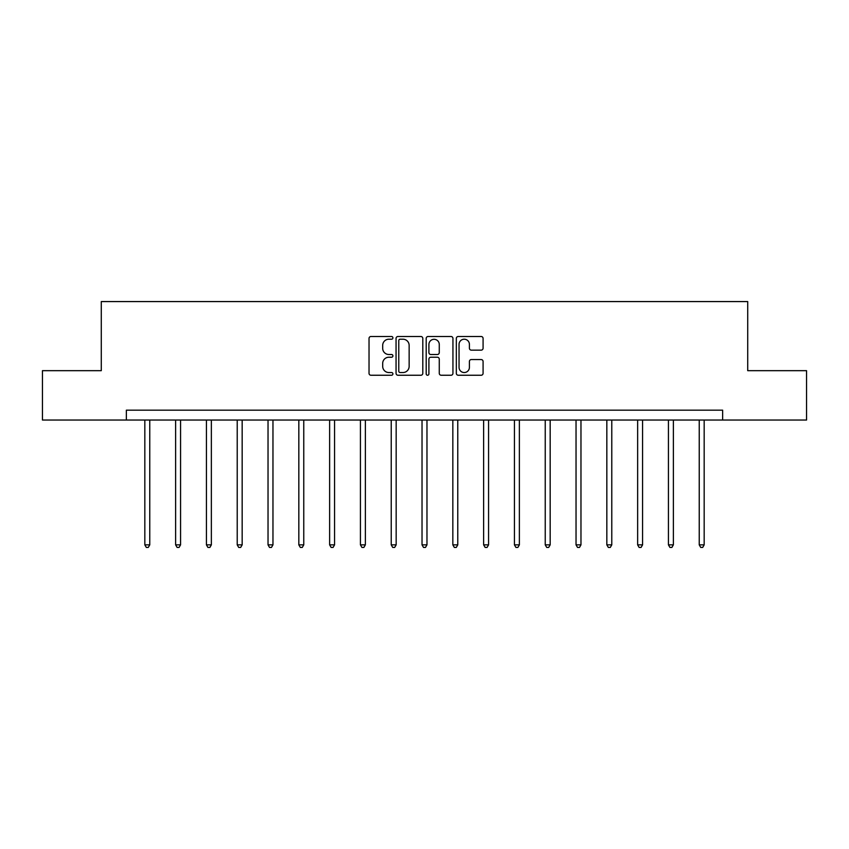 <?xml version="1.0" encoding="UTF-8"?>
<svg xmlns="http://www.w3.org/2000/svg" width="849" height="849" viewBox="0 0 849 849"><rect width="100%" height="100%" fill="white"/><g stroke="black" fill="none" stroke-linecap="round" stroke-linejoin="round"><path stroke-width="1.27" d="M392.907 337.849A1.358 1.358 0 0 0 391.559 336.491L370.96 336.491A1.942 1.942 0 0 0 369.028 338.422L369.028 373.316A1.942 1.942 0 0 0 370.96 375.247L391.559 375.247A1.358 1.358 0 0 0 392.907 373.889A1.358 1.358 0 0 0 391.559 372.541L388.884 372.541A6.198 6.198 0 0 1 382.687 366.333L382.687 363.425A6.198 6.198 0 0 1 388.884 357.227L391.559 357.227A1.358 1.358 0 0 0 392.907 355.869A1.358 1.358 0 0 0 391.559 354.511L388.884 354.511A6.198 6.198 0 0 1 382.687 348.313L382.687 345.405A6.198 6.198 0 0 1 388.884 339.207L391.559 339.207A1.358 1.358 0 0 0 392.907 337.849M481.139 350.149A1.942 1.942 0 0 0 483.081 348.217L483.081 338.422A1.942 1.942 0 0 0 481.139 336.491L458.269 336.491A1.942 1.942 0 0 0 456.327 338.422L456.327 373.316A1.942 1.942 0 0 0 458.269 375.247L481.139 375.247A1.942 1.942 0 0 0 483.081 373.316L483.081 361.494A1.942 1.942 0 0 0 481.139 359.552L471.354 359.552A1.942 1.942 0 0 0 469.412 361.494L469.412 367.352A5.19 5.19 0 0 1 464.233 372.541A5.19 5.19 0 0 1 459.044 367.352L459.044 344.386A5.19 5.19 0 0 1 464.233 339.207A5.19 5.19 0 0 1 469.412 344.386L469.412 348.217A1.942 1.942 0 0 0 471.354 350.149L481.139 350.149M126.363 420.043L42.45 420.043L42.45 370.673L101.286 370.673L101.286 301.575L747.714 301.575L747.714 370.673L806.55 370.673L806.55 420.043L722.637 420.043L722.637 410.163L126.363 410.163L126.363 420.043L722.637 420.043M422.802 338.422A1.942 1.942 0 0 0 420.871 336.491L398.001 336.491A1.942 1.942 0 0 0 396.058 338.422L396.058 373.316A1.942 1.942 0 0 0 398.001 375.247L420.871 375.247A1.942 1.942 0 0 0 422.802 373.316L422.802 338.422M428.129 336.491L450.999 336.491A1.942 1.942 0 0 1 452.942 338.422L452.942 373.316A1.942 1.942 0 0 1 450.999 375.247L441.215 375.247A1.942 1.942 0 0 1 439.273 373.316L439.273 359.159A1.942 1.942 0 0 0 437.341 357.227L430.846 357.227A1.942 1.942 0 0 0 428.904 359.159L428.904 373.889A1.358 1.358 0 0 1 427.556 375.247A1.358 1.358 0 0 1 426.198 373.889L426.198 338.422A1.942 1.942 0 0 1 428.129 336.491M400.134 339.207A1.358 1.358 0 0 0 398.775 340.555L398.775 371.183A1.358 1.358 0 0 0 400.134 372.541L402.935 372.541A6.198 6.198 0 0 0 409.144 366.333L409.144 345.405A6.198 6.198 0 0 0 402.935 339.207L400.134 339.207M439.273 344.482A5.19 5.19 0 0 0 434.094 339.303A5.19 5.19 0 0 0 428.904 344.482L428.904 352.579A1.942 1.942 0 0 0 430.846 354.511L437.341 354.511A1.942 1.942 0 0 0 439.273 352.579L439.273 344.482M144.829 420.043L144.829 544.856L149.764 544.856L149.764 420.043M149.764 544.856L148.278 547.425L146.304 547.425L144.829 544.856M175.626 420.043L175.626 544.856L180.561 544.856L180.561 420.043M180.561 544.856L179.075 547.425L177.101 547.425L175.626 544.856M206.424 420.043L206.424 544.856L211.359 544.856L211.359 420.043M211.359 544.856L209.883 547.425L207.909 547.425L206.424 544.856M237.221 420.043L237.221 544.856L242.167 544.856L242.167 420.043M242.167 544.856L240.681 547.425L238.707 547.425L237.221 544.856M268.029 420.043L268.029 544.856L272.964 544.856L272.964 420.043M272.964 544.856L271.478 547.425L269.504 547.425L268.029 544.856M298.827 420.043L298.827 544.856L303.762 544.856L303.762 420.043M303.762 544.856L302.286 547.425L300.313 547.425L298.827 544.856M329.624 420.043L329.624 544.856L334.57 544.856L334.57 420.043M334.57 544.856L333.084 547.425L331.11 547.425L329.624 544.856M360.432 420.043L360.432 544.856L365.367 544.856L365.367 420.043M365.367 544.856L363.881 547.425L361.907 547.425L360.432 544.856M391.23 420.043L391.23 544.856L396.165 544.856L396.165 420.043M396.165 544.856L394.689 547.425L392.716 547.425L391.23 544.856M422.027 420.043L422.027 544.856L426.973 544.856L426.973 420.043M426.973 544.856L425.487 547.425L423.513 547.425L422.027 544.856M452.835 420.043L452.835 544.856L457.77 544.856L457.77 420.043M457.77 544.856L456.284 547.425L454.311 547.425L452.835 544.856M483.633 420.043L483.633 544.856L488.568 544.856L488.568 420.043M488.568 544.856L487.093 547.425L485.119 547.425L483.633 544.856M514.43 420.043L514.43 544.856L519.376 544.856L519.376 420.043M519.376 544.856L517.89 547.425L515.916 547.425L514.43 544.856M545.238 420.043L545.238 544.856L550.173 544.856L550.173 420.043M550.173 544.856L548.687 547.425L546.714 547.425L545.238 544.856M576.036 420.043L576.036 544.856L580.971 544.856L580.971 420.043M580.971 544.856L579.496 547.425L577.522 547.425L576.036 544.856M606.833 420.043L606.833 544.856L611.779 544.856L611.779 420.043M611.779 544.856L610.293 547.425L608.319 547.425L606.833 544.856M637.641 420.043L637.641 544.856L642.576 544.856L642.576 420.043M642.576 544.856L641.091 547.425L639.117 547.425L637.641 544.856M668.439 420.043L668.439 544.856L673.374 544.856L673.374 420.043M673.374 544.856L671.899 547.425L669.925 547.425L668.439 544.856M699.236 420.043L699.236 544.856L704.171 544.856L704.171 420.043M704.171 544.856L702.696 547.425L700.722 547.425L699.236 544.856"/></g></svg>
